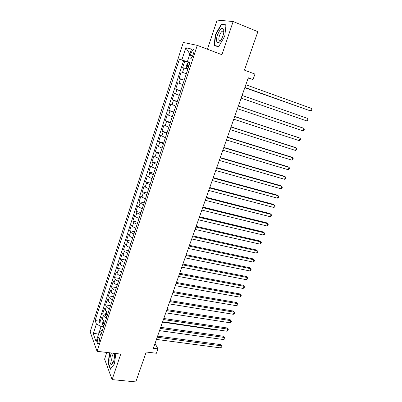 <?xml version="1.0" encoding="UTF-8"?>
<svg xmlns="http://www.w3.org/2000/svg" width="402" height="402" viewBox="0 0 402 402"><rect width="100%" height="100%" fill="white"/><g stroke="black" fill="none" stroke-linecap="round" stroke-linejoin="round"><path stroke-width="0.6" d="M98.957 342.604C99.721 339.348 99.601 337.67 98.59 337.569L97.691 339.162C96.927 342.403 97.053 344.077 98.063 344.187L98.957 342.604M106.806 352.453L104.59 359.137L112.113 379.609L135.801 381.9L146.212 352.021L156.408 353.257L157.956 348.871L155.056 343.403M183.327 42.456L90.154 331.831L97.058 351.308L197.271 45.371L183.327 42.456M197.271 45.371L221.934 54.707L233.145 21.527L217.105 20.1L207.442 49.22M233.145 21.527L257.858 31.673L244.451 70.144L254.968 74.069L253.039 79.531L248.28 77.787L153.338 348.293L157.956 348.871M187.774 69.345L182.659 67.596L184.779 61.064L189.88 62.908M181.247 71.933L186.342 73.727L181.247 71.933L179.146 78.415L184.232 80.174M182.779 84.611L177.744 82.717L175.659 89.143L180.739 90.857M179.252 95.41L174.272 93.41L172.202 99.786L177.277 101.45M175.749 106.118L170.825 104.023L168.775 110.344L173.84 111.957M172.277 116.741L167.408 114.545L165.373 120.816L170.433 122.379M168.83 127.278L164.021 124.982L161.996 131.203L167.051 132.715M165.413 137.725L160.654 135.338L158.649 141.509L163.699 142.976M162.026 148.092L158.423 146.489L157.318 145.609L155.328 151.73L160.373 153.152M158.664 158.378L155.092 156.735L154.011 155.8L152.036 161.875L157.071 163.247M155.328 168.579L151.785 166.9L150.725 165.91L148.77 171.935L153.795 173.262M152.021 178.694L148.504 176.986L147.469 175.94L145.524 181.92L150.549 183.201M148.74 188.734L145.248 186.99L144.238 185.89L142.308 191.824L147.323 193.06M145.484 198.694C143.725 198.08 142.569 197.493 142.017 196.92L141.027 195.764L139.117 201.653L144.122 202.844M142.253 208.578C140.504 207.97 139.353 207.362 138.811 206.769L137.846 205.563L135.951 211.402L140.951 212.552M139.047 218.381C137.303 217.773 136.167 217.16 135.635 216.542L134.69 215.281L132.806 221.08L137.801 222.19M135.866 228.11C134.127 227.507 133.002 226.879 132.479 226.236L131.554 224.929L129.69 230.678L134.675 231.748M132.71 237.763C130.982 237.16 129.861 236.527 129.349 235.858L128.449 234.497L126.595 240.205L131.575 241.235M129.58 247.341C127.856 246.743 126.746 246.094 126.243 245.406L125.364 243.999L123.525 249.662L128.494 250.647M126.469 256.843C124.756 256.245 123.65 255.592 123.158 254.878L122.303 253.421L120.474 259.044L125.439 259.988M123.389 266.275C121.675 265.682 120.58 265.013 120.103 264.28L119.263 262.777L117.449 268.355L122.409 269.265M120.329 275.631C118.625 275.038 117.535 274.365 117.067 273.611L116.248 272.059L114.449 277.596L119.399 278.465M117.289 284.917C115.595 284.33 114.515 283.646 114.052 282.867L113.253 281.269L111.47 286.767L116.414 287.596M114.279 294.133C112.585 293.55 111.515 292.857 111.063 292.058L110.284 290.415L108.515 295.867L113.449 296.661M111.289 303.284C109.605 302.696 108.54 301.997 108.098 301.178L107.339 299.49L105.58 304.902L110.51 305.661M108.319 312.359C106.641 311.781 105.585 311.068 105.153 310.228L104.414 308.495L102.666 313.867L105.555 314.294M191.211 52.551L190.392 55.064C189.654 57.808 189.819 59.069 190.88 58.838L192.789 55.687L193.618 53.149C194.357 50.401 194.196 49.139 193.136 49.376L191.211 52.551L193.533 53.416M102.485 330.208L99.374 331.735L100.781 335.419L190.066 62.325L187.412 61.546L189.985 62.581M99.374 331.735L96.118 341.725L93.254 333.801L96.42 324.007L95.108 320.57L179.413 59.2L181.87 59.918L185.809 47.732L191.488 49.049L187.412 61.546M184.779 61.064L183.593 60.712L99.133 321.133L99.776 322.771L102.641 323.168M105.374 321.369C103.701 320.791 102.656 320.072 102.229 319.213L101.51 317.439L99.776 322.771M106.55 317.776C104.877 317.193 103.822 316.48 103.394 315.625L102.666 313.867M109.505 308.736C107.821 308.153 106.766 307.45 106.329 306.615L105.58 304.902M112.48 299.631C110.796 299.048 109.726 298.349 109.279 297.535L108.515 295.867M115.48 290.455C113.786 289.872 112.711 289.179 112.258 288.39L111.47 286.767M118.505 281.214C116.801 280.621 115.721 279.943 115.253 279.174L114.449 277.596M121.55 271.898C119.841 271.305 118.751 270.636 118.278 269.888L117.449 268.355M124.615 262.511C122.906 261.913 121.806 261.255 121.324 260.526L120.474 259.044M127.71 253.049C125.992 252.451 124.886 251.803 124.389 251.099L123.525 249.662M130.826 243.517C129.102 242.919 127.987 242.275 127.479 241.597L126.595 240.205M133.966 233.909C132.238 233.306 131.112 232.678 130.595 232.019L129.69 230.678M137.132 224.226C135.394 223.623 134.263 222.999 133.735 222.366L132.806 221.08M140.323 214.467C138.579 213.859 137.439 213.251 136.901 212.638L135.951 211.402M143.539 204.633C141.79 204.025 140.64 203.422 140.092 202.839L139.117 201.653M146.78 194.719L143.303 192.955L142.308 191.824M150.047 184.729L146.544 183L145.524 181.92M153.343 174.659L149.81 172.96L148.77 171.935M156.659 164.508L153.102 162.845L152.036 161.875M160.006 154.273L156.418 152.644L155.328 151.73M163.378 143.956L158.649 141.509M166.78 133.559L161.996 131.203M170.207 123.072L165.373 120.816M173.664 112.505L168.775 110.344M177.146 101.847L172.202 99.786M180.659 91.103L175.659 89.143M184.201 80.269L179.146 78.415M187.427 61.551L187.342 61.802L181.87 59.918M189.93 62.742L187.342 61.802M112.113 379.609L120.741 354.087L97.058 351.308M248.165 78.124L253.039 79.531M103.57 326.876L101.078 326.54L99.389 331.725M183.593 60.712L179.413 59.2M99.133 321.133L95.108 320.57M96.42 324.007L101.078 326.54M189.865 54.029L185.809 47.732M93.254 333.801L99.028 332.796M215.351 34.733L214.08 45.738L218.703 46.642L224.768 36.145L226.024 24.834L221.231 24.331L215.351 34.733L215.683 34.863M109.585 352.78L108.078 363.177L110.364 369.297L114.379 363.991L115.866 353.514M222.592 24.879L221.231 24.331M108.455 363.222L108.078 363.177M244.883 87.47L310.495 110.927L244.893 87.435M311.444 108.419L311.846 109.434L311.465 110.434L310.495 110.927L311.444 108.419L245.838 84.752M189.744 63.32L188.242 62.818L187.156 63.697L186.091 66.968L186.453 68.295L187.95 68.807M186.453 68.295L187.945 68.822M244.798 87.706L300.264 107.299M189.061 65.405L187.819 65.023L187.528 66.345L188.628 66.722M244.808 87.681L300.455 107.364M222.949 35.919C223.829 33.18 224.08 31.014 223.698 29.421C222.085 27.029 220.005 28.924 217.452 35.095C214.904 42.26 218.05 45.743 221.487 39.27L222.949 35.919M223.813 32.125L222.447 31.085C221.311 31.753 220.316 33.286 219.457 35.677C218.437 39.361 218.703 41.074 220.256 40.818L220.723 40.517M216.135 46.14L214.457 45.496L215.688 34.828L221.386 24.753L225.979 25.241M218.869 46.356L214.457 45.496M111.424 352.991C110.364 355.338 109.852 358.006 109.892 361.011C110.314 365.036 111.379 365.579 113.098 362.639C114.103 360.262 114.575 357.639 114.52 354.765L114.369 353.338M114.449 353.886L113.59 353.609C112.399 354.79 111.776 356.971 111.721 360.162C111.846 362.026 112.284 362.8 113.032 362.478L113.238 362.323M110.615 368.966L108.389 363.036L109.867 352.81M114.379 363.966L110.605 368.961M306.706 120.917L307.681 120.409L308.058 119.414L307.651 118.429L242.084 95.445L307.651 118.429L306.706 120.917L241.145 98.113M238.356 106.068L303.882 128.359L302.942 130.831L237.431 108.706M238.376 106.002L302.59 127.856L303.882 128.359L304.299 129.318L303.922 130.303L302.942 130.831M234.662 116.59L300.143 138.218L299.209 140.67L233.743 119.213M234.703 116.474L298.872 137.675L300.143 138.218L300.565 139.147L300.193 140.127L299.209 140.67M230.994 127.032L296.43 147.996L295.505 150.433L230.085 129.63M231.055 126.866L295.179 147.418L296.43 147.996L296.862 148.901L296.495 149.871L295.505 150.433M227.361 137.394L292.746 157.705L291.832 160.122L226.457 139.971M227.437 137.172L291.515 157.092L292.746 157.705L293.189 158.579L292.822 159.544L291.832 160.122M223.753 147.67L289.093 167.338L288.184 169.734L222.859 150.222M223.849 147.398L287.877 166.694L289.093 167.338L289.541 168.187L289.174 169.147L288.184 169.734M220.175 157.86L285.465 176.9L284.561 179.282L219.286 160.398M220.291 157.544L284.269 176.222L285.465 176.9L285.917 177.724L285.556 178.674L284.561 179.282M216.628 167.976L281.867 186.392L280.968 188.754L215.743 170.493M216.758 167.609L280.686 185.679L281.867 186.392L282.325 187.191L281.968 188.131L280.968 188.754M213.105 178.011L278.29 195.809L277.4 198.156L212.231 180.503M213.251 177.594L277.134 195.065L278.757 196.583L278.405 197.518L277.4 198.156M209.613 187.965L274.747 205.161L273.862 207.487L208.744 190.442M209.774 187.503L273.606 204.382L275.219 205.909L274.867 206.834L273.862 207.487M206.146 197.839L271.224 214.442L270.35 216.748L205.281 200.296M206.326 197.332L270.099 213.628L271.702 215.165L271.355 216.085L270.35 216.748M202.708 207.643L267.732 223.653L266.858 225.944L201.849 210.08M202.899 207.085L266.621 222.808L268.214 224.351L267.868 225.266L266.858 225.944M199.291 217.366L264.26 232.793L263.395 235.069L198.442 219.783M199.503 216.763L263.169 231.919L264.752 233.472L264.41 234.381L263.395 235.069M195.905 227.014L260.818 241.873L259.958 244.13L195.065 229.411M196.131 226.371L259.742 240.969L261.315 242.522L260.973 243.426L259.958 244.13M192.548 236.587L257.401 250.883L256.546 253.124L191.709 238.969M192.789 235.899L256.34 249.949L257.903 251.511L257.561 252.406L256.546 253.124M189.211 246.089L254.004 259.828L253.159 262.054L188.382 248.451M189.468 245.356L252.964 258.863L254.516 260.436L254.18 261.32L253.159 262.054M185.905 255.516L250.637 268.707L249.798 270.918L185.081 257.863M186.176 254.742L249.612 267.717L251.155 269.29L250.818 270.174L249.798 270.918M182.619 264.873L247.29 277.526L246.461 279.717L181.804 267.199M182.905 264.059L246.285 276.501L247.813 278.083L247.481 278.963L246.461 279.717M179.362 274.154L243.969 286.279L243.145 288.455L178.548 276.465M179.659 273.3L242.979 285.229L244.501 286.817L244.17 287.686L243.145 288.455M242.979 285.229L244.501 286.817M176.126 283.37L240.672 294.967L239.853 297.128L175.322 285.661M176.443 282.475L239.698 293.892L241.21 295.485L240.878 296.349L239.853 297.128M239.698 293.892L241.21 295.485M172.915 292.515L237.401 303.595L236.587 305.741L172.116 294.792M173.247 291.581L236.441 302.49L237.939 304.093L237.617 304.947L236.587 305.741M236.441 302.49L237.939 304.093M169.729 301.59L234.15 312.163L233.341 314.294L168.94 303.852M170.071 300.621L233.205 311.032L234.698 312.635L234.371 313.49L233.341 314.294M233.205 311.032L234.698 312.635M166.569 310.6L230.924 320.67L230.12 322.786L165.785 312.841M166.925 309.59L229.994 319.51L231.477 321.123L231.155 321.967L230.12 322.786M229.994 319.51L231.477 321.123M163.433 319.545L227.718 329.112L226.924 331.218L162.649 321.771M163.8 318.495L226.803 327.931L228.276 329.55L227.959 330.389L226.924 331.218M226.803 327.931L228.276 329.55M160.318 328.419L224.537 337.499L223.748 339.589L159.539 330.625M160.7 327.334L223.638 336.288L225.1 337.911L224.783 338.745L223.748 339.589M223.638 336.288L225.1 337.911M106.379 311.465L105.54 314.032L105.651 315.846L106.831 316.917M108.043 312.269L108.304 312.409M107.741 314.123L106.625 313.414L106.485 314.565L107.389 315.203M162.524 322.133L216.738 330.087L216.869 329.74M217.13 329.776L216.738 330.087M157.222 337.228L221.381 345.831L220.592 347.901L156.453 339.419M157.619 336.107L220.492 344.594L221.944 346.222L221.633 347.047L220.592 347.901M220.492 344.594L221.944 346.222M103.44 320.469L102.631 322.957L102.736 324.836L103.902 325.871M104.806 323.102L103.696 322.384L103.56 323.53L104.455 324.178M159.534 330.645L213.698 338.188M182.533 72.385L183.95 68.023M102.229 319.213L103.394 315.625M105.153 310.228L106.329 306.615M108.098 301.178L109.279 297.535M111.063 292.058L112.258 288.39M114.052 282.867L115.253 279.174M117.067 273.611L118.278 269.888M120.103 264.28L121.324 260.526M123.158 254.878L124.389 251.099M126.243 245.406L127.479 241.597M129.349 235.858L130.595 232.019M132.479 226.236L133.735 222.366M135.635 216.542L136.901 212.638M138.811 206.769L140.092 202.839M142.017 196.92L143.303 192.955M145.248 186.99L146.544 183M148.504 176.986L149.81 172.96M151.785 166.9L153.102 162.845M155.092 156.735L156.418 152.644M158.423 146.489L159.765 142.363M161.785 136.157L163.137 132.002M165.172 125.741L166.534 121.555M168.589 115.243L169.961 111.022M172.031 104.661L173.418 100.405M175.503 93.993L176.9 89.696M179.006 83.234L180.413 78.903M192.709 55.918L190.392 55.064M188.211 62.843L186.443 68.26M189.056 65.425L187.955 65.029M106.972 311.806L105.651 315.846M107.545 314.721L106.485 314.565M104.033 320.816L102.736 324.791M104.62 323.675L103.56 323.53M99.108 337.635L98.59 337.569M193.96 49.682L193.136 49.376M189.04 65.466L187.819 65.023M223.748 31.818L223.698 29.421M223.663 31.572L222.447 31.085M114.394 353.8L114.253 353.323M114.299 353.69L113.59 353.609"/></g></svg>
